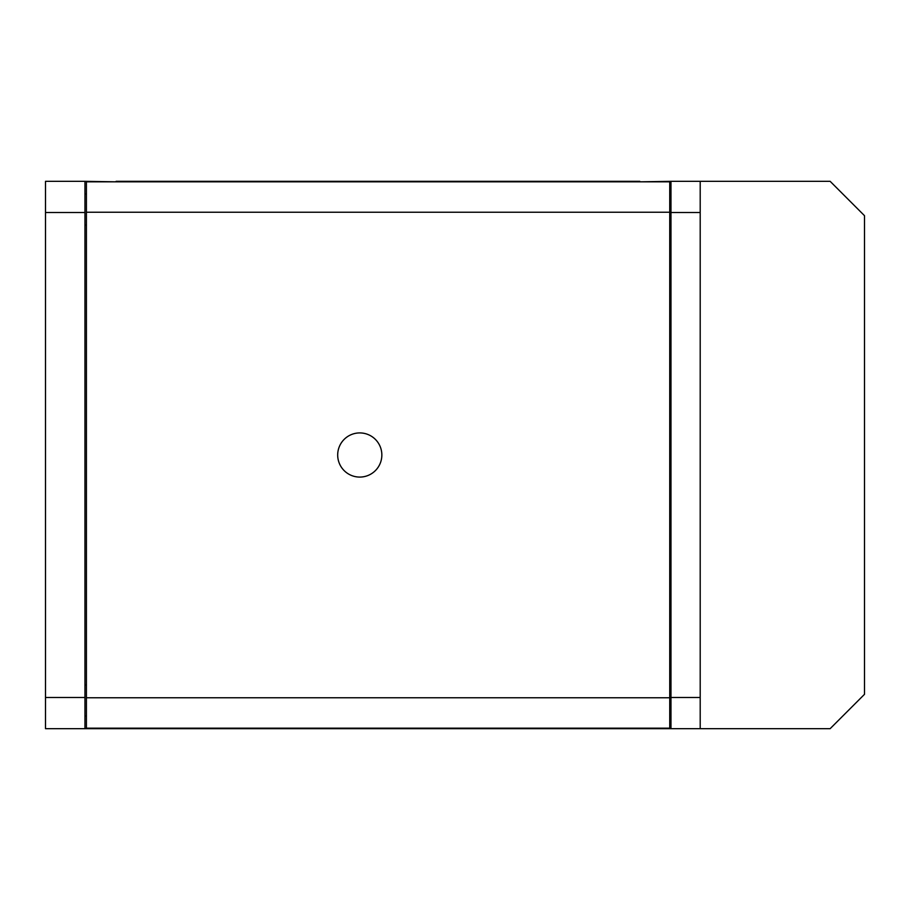 <?xml version="1.0" encoding="UTF-8"?>
<svg xmlns="http://www.w3.org/2000/svg" width="910" height="910" viewBox="0 0 910 910"><rect width="100%" height="100%" fill="white"/><g stroke="black" fill="none" stroke-linecap="round" stroke-linejoin="round"><path stroke-width="1.36" d="M84.949 212.496L45.5 212.496L45.5 181.329L84.949 181.329L84.949 697.504L45.5 697.504L45.5 728.671L84.949 728.671L84.949 697.504M84.949 716.011L86.416 716.011M86.416 684.843L84.949 684.843M86.416 225.157L84.949 225.157M45.5 212.496L45.5 697.504M84.949 193.989L86.416 193.989M86.416 181.818L86.416 728.182L669.737 728.182L669.737 181.818L86.416 181.818M337.69 455A22.079 22.079 0 0 1 359.768 432.921A22.079 22.079 0 0 1 381.847 455A22.079 22.079 0 0 1 359.768 477.079A22.079 22.079 0 0 1 337.69 455M700.199 728.671L700.199 181.329L830.147 181.329L864.5 215.681L864.5 694.319L830.147 728.671L45.5 728.671M84.949 181.329L116.105 181.818M639.821 181.818L670.977 181.329L670.977 697.504L700.199 697.504M670.977 728.671L670.977 697.504M669.737 225.157L670.977 225.157M669.737 684.843L670.977 684.843M700.199 181.329L670.977 181.329M639.821 181.329L116.105 181.329M670.977 193.989L669.737 193.989M670.977 716.011L669.737 716.011M669.737 697.765L86.416 697.765M86.416 212.235L669.737 212.235M670.977 212.496L700.199 212.496"/></g></svg>
